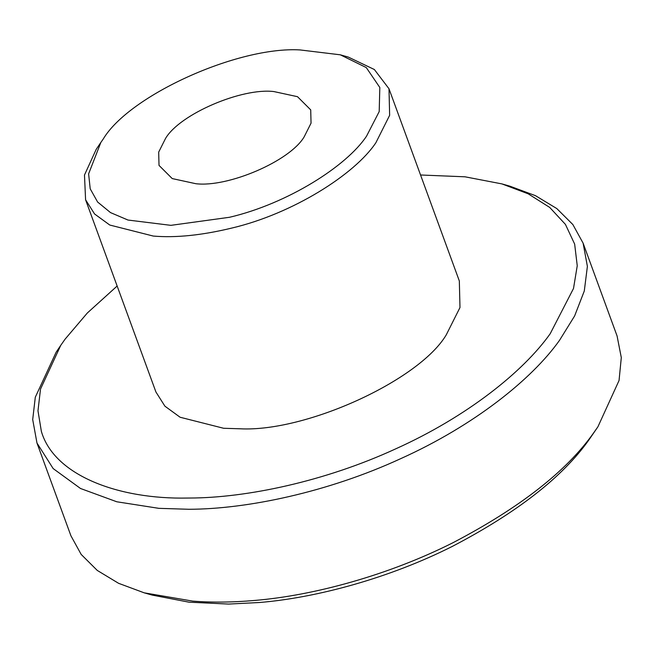 <?xml version="1.0" encoding="UTF-8"?>
<svg xmlns="http://www.w3.org/2000/svg" width="654" height="654" viewBox="0 0 654 654"><rect width="100%" height="100%" fill="white"/><g stroke="black" fill="none" stroke-linecap="round" stroke-linejoin="round"><path stroke-width="0.98" d="M36.976 443.028L70.934 535.814L81.178 554.428L97.266 570.427L118.578 583.311L144.191 592.826L192.783 601.124C212.174 602.612 232.824 602.383 254.725 600.437C313.658 595.573 388.639 575.185 453.124 542.64C519.66 507.847 566.454 471.338 593.489 433.103L597.919 426.784L619.052 380.497L621.3 357.583L617.074 335.96L583.115 243.174L587.39 266.382L584.292 290.997L574.621 315.956L559.53 340.317C531.915 379.271 474.076 425.599 400.763 458.634C327.899 492.233 246.975 509.155 188.859 509.278L158.832 508.338L116.772 501.773L80.516 488.489L53.162 468.575L36.976 443.028L32.7 419.566L35.3 397.223L56.138 352.204L60.765 345.32L40.507 389.089L37.981 410.818L41.374 431.419C54.168 475.556 118.685 499.55 187.69 498.046L189.799 498.029C246.296 497.915 324.973 481.458 395.825 448.799C467.095 416.68 523.331 371.644 550.178 333.761L573.509 288.479L577.245 265.753L574.653 244.089L565.424 224.387L549.72 207.432L528.195 193.821L501.888 183.897L465.043 176.809L420.555 174.994M597.919 426.784L588.984 439.807C562.702 476.979 517.208 512.483 452.519 546.303C389.825 577.948 316.92 597.764 259.63 602.489L228.606 604.075L189.006 602.179L152.169 595.091L144.191 592.826M117.14 286.027L87.35 312.98L65.073 339.181L60.765 345.32M501.888 183.897L509.858 186.161L535.479 195.677L556.791 208.561L572.871 224.559L583.115 243.174M340.317 54.813L348.296 57.078L374.366 69.52L388.991 88.748L389.645 115.317L375.887 142.719C354.934 174.307 292.812 213.735 231.729 228.083C201.71 235.326 175.558 237.982 153.273 236.061L109.766 225.033L94.577 213.972L85.584 199.781L84.48 175.035L96.22 149.325L100.855 142.441L88.617 173.858L90.211 188.826L97.618 202.029L110.526 212.607L127.98 220.046L170.898 225.344L229.579 217.267C287.613 203.639 346.628 166.173 366.534 136.171L379.197 111.581L379.819 87.489L366.289 67.583L340.317 54.813L299.965 49.925C237.876 46.262 129.1 95.443 103.185 139.106L100.855 142.441M273.854 91.56C241.866 87.652 179.94 113.992 165.56 138.411L158.685 152.112L159.012 165.397L172.223 178.575L195.865 183.717C227.854 187.624 289.779 161.276 304.159 136.866L311.042 123.165L310.715 109.88L297.505 96.694L273.854 91.56M85.584 199.781L155.922 391.991L164.914 406.183L180.103 417.244L223.611 428.272L240.296 428.795C305.859 432.155 419.108 380.53 446.224 334.922L459.983 307.527L459.329 280.958L388.991 88.748"/></g></svg>
